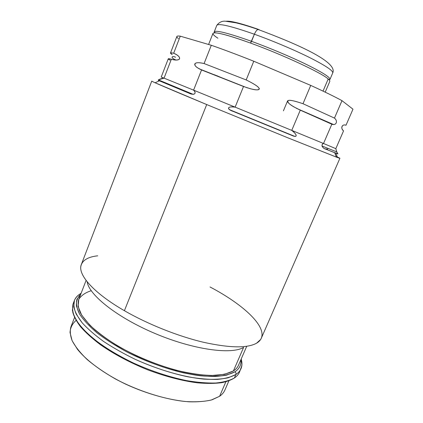 <?xml version="1.0" encoding="UTF-8"?>
<svg xmlns="http://www.w3.org/2000/svg" width="423" height="423" viewBox="0 0 423 423"><rect width="100%" height="100%" fill="white"/><g stroke="black" fill="none" stroke-linecap="round" stroke-linejoin="round"><path stroke-width="0.63" d="M76.087 320.396C72.396 323.611 70.377 327.635 70.017 332.462L72.1 340.615C75.262 346.627 80.312 352.956 87.244 359.603C95.196 366.286 104.56 372.726 115.336 378.913C137.745 390.857 163.95 399.254 185.237 401.501C195.394 402.141 204.076 401.649 211.278 400.026L219.611 396.261L212.119 399.777C205.747 401.385 198.101 402.062 189.176 401.808C170.453 400.486 147.056 394.056 125.499 384.073C104.217 373.789 86.81 360.972 77.404 349.224L72.196 340.832C70.223 335.603 69.795 330.95 70.911 326.868L74.554 317.462M225.887 381.752L219.611 396.261L225.887 381.752M228.922 380.774L224.909 390.032C223.883 392.412 222.117 394.49 219.611 396.261M72.804 312.396C74.03 316.7 76.6 321.469 80.507 326.704C85.679 332.589 92.346 338.617 100.515 344.777C114.025 354.157 129.639 362.463 147.357 369.697C165.203 376.417 181.874 380.795 197.361 382.826C207.059 383.65 215.275 383.587 222.012 382.625C226.596 381.636 230.45 380.256 233.586 378.479L234.374 377.977C236.827 376.322 238.54 374.366 239.518 372.103C238.54 374.366 236.827 376.322 234.374 377.977C229.779 380.536 223.614 382.212 215.873 383.011C207.296 383.243 197.557 382.45 186.654 380.626C169.311 377.041 151.614 371.198 133.552 363.093C116.214 354.775 101.081 345.237 89.882 335.709C83.178 329.422 78.186 323.479 74.908 317.869C72.64 312.565 72.032 307.891 73.094 303.846L72.402 310.255C73.454 315.151 76.235 320.549 80.751 326.461C86.271 332.578 93.372 338.828 102.07 345.205C111.561 351.524 122.051 357.488 133.552 363.093C151.614 371.198 169.311 377.041 186.654 380.626C197.557 382.45 207.296 383.243 215.873 383.011C223.614 382.212 229.779 380.536 234.374 377.977L235.881 374.514L234.374 377.977M73.094 303.846L74.416 300.425L73.755 306.744C74.829 311.587 77.636 316.938 82.178 322.802C87.72 328.877 94.847 335.085 103.566 341.43C113.078 347.727 123.59 353.67 135.106 359.27C153.189 367.375 170.897 373.245 188.235 376.877C199.138 378.738 208.867 379.574 217.433 379.389C225.158 378.643 231.307 377.015 235.881 374.514C238.318 372.89 240.021 370.966 240.983 368.74C242.014 366.307 242.226 363.627 241.607 360.687C242.226 363.627 242.014 366.307 240.983 368.74C240.021 370.966 238.318 372.89 235.881 374.514C236.235 373.403 235.918 372.499 234.939 371.801C239.471 368.761 241.433 364.774 240.835 359.846C241.433 364.774 239.471 368.761 234.939 371.801C235.918 372.499 236.235 373.403 235.881 374.514L228.171 377.792C221.525 379.209 213.451 379.648 203.955 379.119C183.979 377.21 158.646 370.003 135.106 359.27C123.59 353.67 113.078 347.727 103.566 341.43C94.847 335.085 87.72 328.877 82.178 322.802L76.299 314.284C74.004 309.033 73.375 304.412 74.416 300.425C75.384 297.966 77.123 295.91 79.624 294.255M80.761 294.197L76.907 299.341C75.886 303.545 76.769 308.452 79.545 314.062C83.468 320 89.301 326.281 97.047 332.896C105.808 339.569 115.95 346.019 127.466 352.259C145.893 361.416 164.489 368.274 183.259 372.827C195.072 375.206 205.652 376.438 215 376.518C223.418 375.947 230.064 374.376 234.939 371.801L226.67 375.122C219.452 376.454 210.67 376.671 200.312 375.777C178.554 373.044 151.312 364.33 127.466 352.259C115.95 346.019 105.808 339.569 97.047 332.896C89.301 326.281 83.468 320 79.545 314.062L76.404 306.025C76.114 301.282 77.568 297.337 80.761 294.197M91.22 290.717C85.33 292.61 81.179 295.492 78.773 299.368L78.091 306.453L81.66 315.103L89.618 324.938C97.047 331.928 106.369 338.913 117.594 345.892C136.074 356.346 155.622 364.473 176.243 370.262C189.255 373.35 200.973 375.106 211.405 375.524L224.37 374.36L233.417 370.929L243.611 347.394L233.417 370.929C228.986 373.271 223.048 374.773 215.608 375.434C207.37 375.555 198.027 374.704 187.579 372.88C170.971 369.337 154.025 363.685 136.745 355.928C119.873 347.78 105.919 339.093 94.884 329.866C88.439 323.907 83.627 318.281 80.449 312.983C78.234 307.976 77.621 303.571 78.609 299.77L86.096 280.407M246.667 346.405L238.456 365.329C237.52 367.497 235.838 369.364 233.417 370.929M87.164 281.776C88.835 294.873 117.208 317.631 155.468 333.678C193.692 349.789 231.497 354.797 243.611 347.394C231.497 354.797 193.692 349.789 155.468 333.678C117.208 317.631 88.835 294.873 87.164 281.776M97.702 255.809C88.026 256.888 82.448 260.224 80.962 265.813C78.467 275.542 94.213 293.351 124.404 310.699C147.738 324.166 177.856 336.19 203.304 342.228C229.536 348.023 247.291 348.346 256.565 343.201L260.621 339.5C268.325 327.323 243.521 304.549 210.057 286.984M339.902 158.292L261.303 338.236C260.457 340.187 258.876 341.842 256.565 343.201C247.291 348.346 229.536 348.023 203.304 342.228C177.856 336.19 147.738 324.166 124.404 310.699C92.695 292.483 77.145 273.903 81.364 264.438L151.746 81.126C152.137 81.676 170.458 89.486 206.71 104.56L124.404 310.699L206.71 104.56L289.401 138.448L337.538 157.541L339.902 158.292L336.116 156.462M206.71 104.56L155.098 82.765L159.371 80.819L188.774 93.092C193.655 95.683 197.277 93.589 193.586 90.141L235.13 107.135C227.786 105.951 225.702 108.891 233.322 111.455L291.505 135.27C297.972 138.374 297.401 134.577 291.743 130.379L323.521 143.487C320.824 144.095 322.067 148.219 325.573 149.081L335.836 153.174L337.538 157.541L336.364 157.102L287.08 137.507L206.71 104.56M170.041 60.198C167.291 58.586 167.725 58.274 171.352 59.252L164.05 78.139L161.226 77.034L163.204 77.885C160.317 76.674 160.597 76.753 164.05 78.139C160.698 78.472 156.748 80.211 158.863 80.603L159.371 80.819M337.332 157.007C340.668 158.519 340.737 158.694 337.538 157.541L335.836 153.174L337.982 153.924C337.263 153.274 336.544 151.519 335.825 148.653L323.521 143.487C322.4 143.952 321.898 144.814 322.025 146.067C322.733 147.553 323.918 148.558 325.573 149.081L337.982 153.924L325.573 149.081L337.982 153.924L336.84 152.063L335.825 148.653L323.521 143.487L331.833 124.225C336.417 125.843 338.072 120.978 334.471 118.102L341.99 100.663L352.983 109.187L345.998 125.25C342.165 123.622 340.235 128.428 343.545 130.892L335.825 148.653L343.545 130.892C342.133 129.549 341.573 128.217 341.874 126.895C342.561 125.071 343.941 124.521 345.998 125.25L352.983 109.187L341.99 100.663L334.471 118.102L303 103.725C294.456 100.833 289.512 99.775 288.163 100.558C287.101 102.012 289.041 104.137 293.996 106.934L300.288 110.154L331.833 124.225L323.521 143.487L291.743 130.379L300.288 110.154L331.833 124.225M327.74 148.272C327.915 149.314 327.312 149.488 325.927 148.796C327.312 149.488 327.915 149.314 327.74 148.272M216.788 75.664L221.292 77.61M161.226 77.034L168.264 58.792L171.352 59.252C174.255 59.981 176.269 60.198 177.396 59.886C181.192 59.627 180.283 55.836 173.668 53.25C169.988 52.404 169.507 52.843 172.209 54.578L170.501 52.997L176.867 36.494C177.052 35.992 178.189 35.881 180.277 36.161L211.299 45.272C223.725 49.602 237.885 54.921 253.779 61.235L310.736 85.404C324.15 91.527 334.572 96.613 341.99 100.663C334.572 96.613 324.15 91.527 310.736 85.404L303 103.725L310.736 85.404L253.779 61.235L246.181 79.936L204.087 63.55C199.466 62.525 196.579 62.445 195.426 63.318C194.363 64.751 195.072 66.242 197.552 67.796L201.554 69.959L243.516 86.493L250.31 88.735C255.767 90.067 260.124 90.617 258.966 88.137C258.136 86.472 253.874 83.738 246.181 79.936L204.087 63.55L211.299 45.272C223.725 49.602 237.885 54.921 253.779 61.235L246.181 79.936C254.783 84.172 259.177 87.18 259.357 88.967C257.655 90.628 254.001 90.104 243.516 86.493L235.13 107.135L193.586 90.141L201.554 69.959L243.516 86.493L235.13 107.135C229.303 106.511 227.384 107.299 229.372 109.499L233.322 111.455L291.505 135.27L295.09 136.386C297.242 135.931 296.126 133.932 291.743 130.379L235.13 107.135L291.743 130.379L300.288 110.154C291.923 106.136 287.645 103.127 287.455 101.118C288.153 99.521 293.335 100.388 303 103.725L334.471 118.102C337.242 120.359 336.904 123.606 334.551 124.383M178.39 38.578C175.809 36.489 176.439 35.68 180.277 36.161L173.668 53.25C171.664 52.78 170.606 52.69 170.501 52.997M204.087 63.55C198.736 62.281 195.622 62.456 194.744 64.069C194.49 65.739 196.758 67.701 201.554 69.959L193.586 90.141L164.05 78.139L171.352 59.252C180.584 61.996 183.006 57.216 173.668 53.25L180.277 36.161L211.299 45.272L204.087 63.55M158.863 80.603L188.774 93.092L193.411 94.318C195.6 93.763 195.659 92.373 193.586 90.141L164.05 78.139L158.556 79.788L158.863 80.603L188.774 93.092L158.863 80.603M291.505 135.27L233.322 111.455L291.505 135.27M208.597 44.478L212.949 33.433C214.487 31.466 227.019 34.681 250.543 43.077C282.712 54.71 321.877 73.01 328.195 78.979L323.024 91.114L328.195 78.979C329.485 80.074 330.025 80.872 329.813 81.359L325.208 92.161M217.893 38.197C212.108 34.437 211.405 32.661 215.788 32.872C221.552 33.391 233.136 36.79 250.543 43.077L251.532 41.332C228.209 33.047 215.767 29.906 214.212 31.926L214.419 32.841L214.212 31.926L216.793 25.369C218.453 23.096 230.99 26.052 254.403 34.231C272.75 40.814 294.477 50.009 309.911 57.702C325.641 65.692 333.25 70.763 332.732 72.92C333.25 70.763 325.641 65.692 309.911 57.702C294.477 50.009 272.75 40.814 254.403 34.231L250.543 43.077C282.696 54.704 321.845 72.994 328.185 78.969L328.195 78.979C329.327 79.577 329.924 79.72 329.972 79.402C330.4 77.446 322.733 72.55 306.976 64.708C291.516 57.142 269.816 47.984 251.532 41.332L254.403 34.231C230.99 26.052 218.453 23.096 216.793 25.369C219.31 22.054 222.44 20.701 226.189 21.319L236.023 22.837C242.384 24.365 249.707 26.57 258.004 29.446C256.729 29.991 255.524 31.582 254.403 34.231C255.524 31.582 256.729 29.991 258.004 29.446L259.056 29.594L258.004 29.446C294.778 43.12 338.199 61.673 332.732 72.92L329.972 79.402C330.4 77.446 322.733 72.55 306.976 64.708C291.516 57.142 269.816 47.984 251.532 41.332C228.209 33.047 215.767 29.906 214.212 31.926C214.017 32.185 214.546 32.502 215.788 32.872M329.179 79.91L329.972 79.402L329.179 79.91M258.432 29.372C240.592 23.196 229.678 20.505 225.697 21.309M239.508 372.129L241.739 365.906C241.618 363.796 242.458 367.09 241.242 358.905M74.416 300.425C75.733 297.48 77.969 295.085 81.137 293.239M334.688 152.719L336.364 157.102M336.777 151.894L321.998 145.972M219.156 76.78L214.54 74.781M175.582 57.232C172.013 55.392 169.835 57.724 175.952 59.981M247.365 87.894L198.963 68.738M296.343 108.272L333.625 124.568M341.832 127.207L342.186 126.117M193.089 94.308L158.445 79.889M294.524 136.285L229.911 109.837M287.444 101.213L283.415 110.837"/></g></svg>

